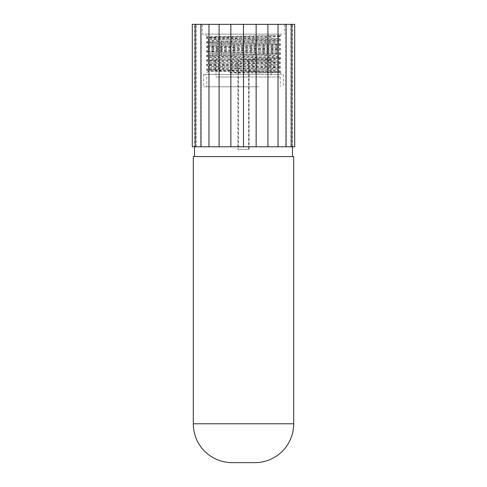<?xml version="1.0" encoding="UTF-8"?>
<svg xmlns="http://www.w3.org/2000/svg" width="487" height="487" viewBox="0 0 487 487"><rect width="100%" height="100%" fill="white"/><g stroke="black" fill="none" stroke-linecap="round" stroke-linejoin="round"><path stroke-width="0.37" stroke-dasharray="2.44 1.83" d="M238.606 149.351L248.394 149.351L238.606 149.351L238.606 59.852L248.394 59.852L238.606 59.852M248.394 149.351L248.394 59.852M237.991 59.852L249.009 59.852L237.991 59.852L237.991 149.351L249.009 149.351L249.009 59.852M249.009 149.351L237.991 149.351M237.869 149.351L249.131 149.351L237.869 149.351L237.869 59.852L249.131 59.852L237.869 59.852M249.131 149.351L249.131 59.852M230.862 146.782L230.862 24.35L192.286 24.35L194.66 24.35L192.286 24.35L192.286 146.782L194.66 146.782L194.66 24.35M243.5 146.782L243.5 24.35L230.862 24.35M256.138 146.782L256.138 24.35L243.5 24.35M267.917 146.782L267.917 24.35L256.138 24.35M294.714 146.782L268.106 146.782L278.223 146.782L278.034 24.35L267.917 24.35M294.714 24.35L290.672 24.35L290.672 146.782L290.672 24.35L291.768 24.35L285.796 24.35L285.796 146.782L286.082 24.35L278.034 24.35L278.034 146.782L219.083 146.782L219.083 24.35M292.34 146.782L292.34 24.35M194.66 146.782L208.966 146.782L208.966 24.35M200.918 146.782L200.918 24.35M201.204 146.782L201.204 24.35L201.204 146.782M195.232 146.782L195.232 24.35M196.328 146.782L196.328 24.35L196.328 146.782M219.083 146.782L208.966 146.782M194.526 146.782L192.286 146.782L194.526 146.782M285.845 146.782L278.223 146.782L285.845 146.782M290.769 146.782L285.979 146.782L290.769 146.782M292.474 146.782L290.836 146.782L292.474 146.782M232.177 462.65L254.823 462.65M194.526 156.577L292.474 156.577L194.526 156.577M193.302 156.577L293.698 156.577M222.273 44.585L220.928 43.313L280.597 44.926L206.403 47.196L280.597 49.461L206.403 51.732L280.597 54.002L206.403 56.273L280.597 58.543L206.403 60.814L280.597 63.085L206.403 65.355L280.597 67.626L206.403 69.897L277.834 71.887L280.573 72.192L273.091 72.636L254.798 73.074L280.013 72.514L257.282 71.96C228.987 71.595 197.594 71.236 211.461 70.871L278.369 68.923L208.631 66.652L278.369 64.381L208.631 62.111L230.132 61.234C253.52 60.729 282.624 60.23 278.095 59.724L208.631 57.569L278.369 55.305L208.606 53.004L278.394 50.733L208.606 48.469L278.394 46.198L208.613 43.927L278.394 41.657L208.606 39.386L263.163 37.816L279.976 36.215L278.753 35.612L280.591 35.612L282.064 34.145L204.936 34.145L282.064 34.145M208.631 57.569L208.606 58.836L212.728 59.195L278.369 61.082L208.631 63.353L278.369 65.623L208.631 67.894L278.369 70.165L229.468 72.612L229.292 73.074L254.798 73.074M272.854 35.612L207.553 36.738L267.424 37.816L278.394 38.406L214.858 40.238L208.613 40.677L222.273 41.34L220.934 42.613L220.928 43.313L206.403 42.655L280.573 40.409L206.403 38.114L269.055 36.428L280.573 35.868L278.753 35.612L206.427 37.383L280.591 39.684L206.409 41.955L280.591 44.22L206.409 46.49L280.597 48.761L206.409 51.032L280.591 53.302L206.403 55.573L280.281 57.746L280.281 58.452L278.095 59.724L278.394 61.106M259.212 34.145L202.489 34.145L259.212 34.145M227.788 24.35L284.511 24.35L227.788 24.35M267.424 37.816L263.163 37.816M222.273 41.34L278.394 42.947L208.606 45.218L278.394 47.489L208.606 49.759L278.394 52.03L208.606 54.3L278.095 56.474L280.573 57.819L278.095 56.474C282.624 56.979 253.52 57.484 230.132 57.99L208.606 58.836M229.468 72.612L264.106 72.173L280.573 71.437L206.427 69.166L280.573 66.896L206.427 64.625L280.573 62.354L206.427 60.084L280.573 57.819M280.573 58.568L278.387 59.816M280.573 67.65L278.369 68.923L278.394 70.189M206.427 69.921L208.43 71.078L263.887 70.871M280.573 72.192L280.013 72.514L282.064 74.548L204.936 74.548L282.064 74.548M258.743 74.548L203.712 74.548L258.743 74.548M258.743 86.789L203.712 86.789L258.743 86.789M257.568 86.789L206.768 86.789L257.568 86.789M229.432 76.995L280.232 76.995L229.432 76.995M254.05 76.995L215.954 76.995L254.05 76.995M232.95 59.852L271.046 59.852L232.95 59.852M293.698 423.781L193.302 423.781M291.768 146.782L291.768 24.35M286.082 146.782L286.082 24.35M208.631 48.493L206.427 47.221M278.369 50.764L280.573 49.485M208.631 53.034L206.427 51.756M278.369 55.305L280.573 54.027M208.631 57.576L206.427 56.297M280.573 44.95L278.369 46.222M280.597 44.926L280.597 44.22M206.403 47.196L206.403 46.49M280.597 49.461L280.597 48.761M206.403 51.732L206.403 51.032M280.597 54.002L280.597 53.302M206.403 56.273L206.403 55.573M284.511 24.35L284.511 34.145M278.394 38.406L278.394 37.816L280.055 36.154M206.403 42.655L206.403 41.955M280.597 40.384L280.597 39.684M206.403 38.114L206.403 37.414M207.553 36.738L206.427 37.383M280.573 39.654L278.363 38.382M206.427 41.925L208.637 40.652M278.394 42.947L278.394 41.657L280.573 40.409M208.637 43.952L206.427 42.679M206.427 38.138L208.631 39.41M280.573 35.868L279.976 36.215M280.573 44.195L278.369 42.923M206.427 46.466L208.631 45.194M280.573 48.737L278.369 47.458M206.427 51.007L208.631 49.729M280.573 53.278L278.369 51.999M206.427 55.548L208.631 54.27M278.369 70.165L280.573 71.437M208.606 66.628L208.606 67.918L206.427 69.166M278.369 65.623L280.573 66.896M208.631 63.353L206.427 64.625M278.369 61.082L280.573 62.354M208.631 58.811L206.427 60.084M206.427 60.838L208.631 62.111M280.573 63.109L278.369 64.381M206.427 65.38L208.631 66.652M280.597 71.461L280.597 72.167M206.403 69.191L206.403 69.897M280.597 66.92L280.597 67.626M206.403 64.649L206.403 65.355M280.597 62.379L280.597 63.085M206.403 60.108L206.403 60.814M280.597 57.843L280.597 58.543M283.288 74.548L283.288 86.789M206.768 76.995L206.768 86.789M215.954 59.852L215.954 76.995M271.046 59.852L271.046 76.995M280.232 76.995L280.232 86.789M203.712 74.548L203.712 86.789M208.424 71.053L204.936 74.548M278.394 64.357L278.394 65.648M278.394 55.274L278.394 56.565M278.394 50.733L278.394 52.03M278.394 46.198L278.394 47.489M208.606 62.086L208.606 63.377M208.606 53.004L208.606 54.3M208.606 48.469L208.606 49.759M208.606 43.927L208.606 45.218M208.606 39.386L208.606 40.677M207.541 36.756L204.936 34.145M202.489 24.35L202.489 34.145"/><path stroke-width="0.73" d="M230.862 146.782L230.862 24.35L294.714 24.35L294.714 146.782L294.714 24.35M195.232 24.35L195.232 146.782L192.286 146.782L192.286 24.35L208.966 24.35L208.966 146.782L278.034 146.782L278.034 24.35L278.034 146.782L294.714 146.782M243.5 146.782L243.5 24.35M256.138 146.782L256.138 24.35M267.917 146.782L267.917 24.35M195.232 146.782L200.918 146.782L200.918 24.35M200.918 146.782L208.966 146.782M219.083 146.782L219.083 24.35L230.862 24.35M208.966 24.35L219.083 24.35M193.302 423.781A38.869 38.869 0 0 0 232.177 462.65L254.823 462.65A38.869 38.869 0 0 0 293.698 423.781L293.698 156.577L193.302 156.577L193.302 423.781L293.698 423.781M292.474 156.577L292.474 146.782M194.526 156.577L194.526 146.782M286.082 146.782L286.082 24.35M291.768 146.782L291.768 24.35"/></g></svg>
